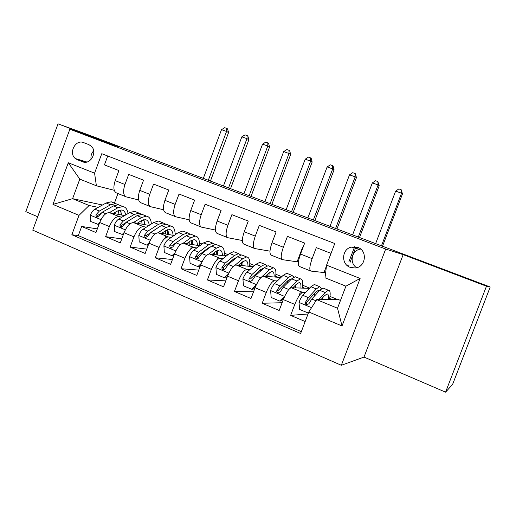 <?xml version="1.0" encoding="UTF-8"?>
<svg xmlns="http://www.w3.org/2000/svg" width="516" height="516" viewBox="0 0 516 516"><rect width="100%" height="100%" fill="white"/><g stroke="black" fill="none" stroke-linecap="round" stroke-linejoin="round"><path stroke-width="0.77" d="M433.866 265.959L469.573 279.485L433.866 265.959M87.759 134.837L115.352 145.254L87.759 134.837M357.762 247.383L351.209 247.087C341.702 249.286 340.915 264.198 350.171 267.346L355.156 267.998C365.799 267.327 367.889 250.686 357.762 247.383M360.645 249.054L359.452 249.312C351.293 251.221 349.429 263.437 356.659 267.714M445.572 392.16L486.465 286.206L403.164 254.64L364.006 357.078L445.572 392.16L452.597 384.414L490.2 287.006L90.094 135.476L58.031 123.84L25.8 211.644L37.687 216.759M364.006 357.078L341.328 365.283L32.76 230.155L69.866 129.219L385.678 249.041L341.328 365.283M331.027 253.382L316.308 247.635L312.141 258.651L300.531 254.053C297.99 261.367 297.622 265.514 299.415 266.482L310.445 270.913M300.531 254.053L304.672 243.094L287.444 236.367L283.342 247.241L272.029 242.759C269.552 249.996 269.326 254.143 271.345 255.201L282.039 259.496M272.029 242.759L276.105 231.936L259.309 225.382L255.272 236.122L244.242 231.755C241.836 238.914 241.746 243.062 243.971 244.197L254.343 248.37M244.242 231.755L248.26 221.061L231.884 214.669L227.904 225.279L217.146 221.022C214.798 228.104 214.843 232.252 217.268 233.471L227.33 237.515M217.146 221.022L221.1 210.457L205.129 204.22L201.208 214.708L190.72 210.554C188.43 217.559 188.598 221.712 191.217 222.996L200.976 226.924M190.72 210.554L194.616 200.118L179.033 194.029L175.169 204.394L164.933 200.337C162.701 207.271 162.985 211.418 165.784 212.779L175.259 216.585M164.933 200.337L168.771 190.023L153.562 184.083L149.756 194.326L139.765 190.365C137.585 197.228 137.985 201.375 140.952 202.801L150.156 206.497M139.765 190.365L143.545 180.174L128.703 174.376L124.949 184.502C122.808 191.32 123.266 195.461 126.336 196.925L138.617 199.924M124.588 215.611L109.315 212.598C105.67 212.715 102.465 216.017 99.691 222.512L95.976 232.548L81.676 226.46L97.337 228.878M121.982 217.152L118.906 216.565C115.32 216.707 112.14 220.048 109.36 226.569L105.625 236.65L121.75 238.895M105.625 236.65L120.273 242.881L124.04 232.729C126.833 226.156 129.974 222.77 133.47 222.577L149.053 225.44M174.118 235.47L158.193 232.787C154.858 233.064 151.788 236.534 148.976 243.197L145.151 253.466L130.148 247.087L146.776 249.105M199.808 245.7L183.522 243.242C180.355 243.61 177.356 247.17 174.524 253.917L170.641 264.315L155.271 257.774L172.434 259.516M226.15 256.13L209.47 253.956C206.477 254.42 203.556 258.071 200.705 264.908L196.764 275.428L181.013 268.726L198.757 270.107M253.169 266.727L236.064 264.94C233.258 265.501 230.42 269.242 227.55 276.176L223.544 286.819L207.4 279.949L225.789 280.859M280.91 277.485L263.328 276.195C260.715 276.86 257.961 280.704 255.072 287.728L251.008 298.506L234.451 291.456L253.556 291.753M309.419 288.36L291.282 287.735C288.876 288.509 286.219 292.456 283.303 299.583L279.182 310.49L262.192 303.26L282.117 302.731M312.141 258.651C309.574 265.998 309.142 270.145 310.845 271.074L325.08 272.68M283.342 247.241C280.839 254.511 280.556 258.658 282.484 259.677L298.358 261.986M255.272 236.122C252.84 243.313 252.692 247.461 254.84 248.57L269.991 251.157M227.904 225.279C225.531 232.394 225.524 236.547 227.872 237.728L242.346 240.501M201.208 214.708C198.899 221.745 199.015 225.898 201.562 227.156L215.417 230.039M175.169 204.394C172.918 211.36 173.157 215.507 175.885 216.836L189.172 219.79M149.756 194.326C147.563 201.221 147.911 205.362 150.814 206.761L163.585 209.748M77.29 159.696L82.534 161.76C90.21 165.294 97.776 152.201 91.416 146.325L88.849 144.622L83.586 142.603C75.523 139.017 68.228 153.194 75.355 158.547L77.29 159.696L85.701 162.211M340.495 300.415L337.728 299.28L316.721 299.628L337.522 308.233L345.913 286.18L325.015 277.769L326.564 265.153L334.768 243.526L101.768 153.704L94.576 173.176L96.389 185.786L114.255 190.307M326.564 265.153L360.116 278.459L342.024 325.964L308.787 311.993L300.628 333.504L71.847 234.741L79 215.365L52.967 204.413L68.299 162.759L94.576 173.176M305.543 292.482L302.75 292.437L291.372 287.735M287.476 281.549L286.948 281.517M277.324 280.943L274.518 280.781L263.424 276.195M260.954 270.713L259.432 270.571M249.815 269.675L246.99 269.41L236.173 264.947M233.754 259.974L232.613 259.832M222.989 258.671L220.145 258.329L209.586 253.969M217.313 250.86L216.843 250.795M207.239 249.415L206.458 249.305M196.815 247.919L193.945 247.512L183.644 243.255M184.102 237.16L183.773 237.102M192.436 240.856L191.842 240.759M181.387 239.063L180.929 238.992M171.273 237.425L168.377 236.954L158.322 232.8M168.139 231.058L167.713 230.981M146.338 227.169L143.422 226.647L133.599 222.596M81.676 226.46L78.297 235.606L301.325 331.665M302.75 292.437L302.666 292.437C300.344 293.256 297.726 297.242 294.804 304.408L290.65 315.373L305.162 321.545M262.192 303.26L266.282 292.43C269.178 285.367 271.893 281.484 274.422 280.775L274.518 280.781M234.451 291.456L238.476 280.762C241.353 273.796 244.158 270.01 246.887 269.404L246.99 269.41M207.4 279.949L211.36 269.384C214.217 262.509 217.113 258.819 220.029 258.316L220.145 258.329M181.013 268.726L184.915 258.284C187.76 251.498 190.726 247.906 193.829 247.499L193.945 247.512M155.271 257.774L159.121 247.454C161.94 240.759 164.985 237.257 168.255 236.934L168.377 236.954M130.148 247.087L133.941 236.883C136.74 230.278 139.855 226.859 143.287 226.627L143.422 226.647M107.709 156L104.425 164.894L118.919 170.557L115.191 180.632C113.069 187.424 113.572 191.565 116.706 193.055L125.64 196.641M96.389 185.786L79.799 179.117L72.588 198.673L89.1 205.503L79 215.365M102.478 205L72.588 198.673L52.967 204.413M98.195 207.361L89.1 205.503M486.465 286.206L490.2 287.006M403.164 254.64L385.678 249.041M69.866 129.219L118.222 146.654L58.031 123.84M117.964 193.558L114.436 203.098M151.304 223.222L152.059 223.531M175.092 232.968L176.769 233.658M199.421 242.933L202.072 244.023M224.318 253.137L227.995 254.64M249.802 263.579L254.549 265.521M275.899 274.267L281.762 276.673M302.628 285.219L309.665 288.102M330.008 296.436L336.98 299.293M78.297 235.606L71.847 234.741M290.65 315.373L308.033 313.986M144.145 221.68L144.474 221.745M144.157 222.267L144.641 222.467M167.719 231.258L168.216 231.349M167.719 231.942L168.403 232.226M191.842 241.036L192.513 241.146M191.823 241.843L192.707 242.204M199.415 244.958L200.311 245.326M216.533 251.028L217.378 251.15M216.494 251.969L217.584 252.421M224.254 255.162L226.305 256M241.778 262.354L243.049 262.876M249.686 265.598L252.176 266.624M268.539 273.345L269.126 273.583M275.718 276.292L278.13 277.286M302.382 287.244L304.711 288.199M298.403 262.005L297.21 261.528L302.492 247.577L302.944 247.674M302.492 247.577L302.918 247.745M329.698 298.461L331.936 299.377M308.787 311.993L316.721 299.628M325.615 272.893L324.067 272.274L326.46 265.966M79.799 179.117L68.299 162.759M360.116 278.459L345.913 286.18M342.024 325.964L337.522 308.233M93.648 150.846C91.416 153.31 90.564 156.18 91.093 159.45M113.365 213.398L117.48 211.031L121.692 209.98C123.808 210.354 125.188 211.986 125.827 214.882M109.353 212.605L117.835 207.767L122.853 206.529C125.704 207.051 127.433 209.399 128.039 213.572M98.898 224.666L90.764 221.499L90.41 215.075C91.545 212.257 93.028 210.302 94.854 209.199L106.141 202.988L111.243 201.801L113.52 202.73M114.675 212.644L114.694 213.656M97.892 224.499L99.594 222.777M118.132 204.691L115.642 203.594L110.566 204.8L99.349 211.057L95.847 214.946L96.421 217.107L98.698 216.133L102.194 212.237L113.378 205.949L118.428 204.729L120.667 205.639M121.079 214.914L121.054 211.689M121.724 215.043L120.176 210.006M118.312 210.599L119.009 214.508M95.847 214.946L97.924 215.333L100.678 213.43M208.283 180.342L226.55 131.451L221.506 129.671L203.291 178.446M221.506 129.671L224.692 127.704L226.705 128.413L227.517 128.852L228.575 132.535L210.405 181.142M228.575 132.535L226.55 131.451L226.705 128.413M137.217 223.26L141.236 220.784L145.293 219.635C147.511 220.016 148.84 221.899 149.266 225.305M133.38 222.564L141.642 217.5L146.473 216.152C149.395 216.668 151.027 219.274 151.369 223.97M123.253 234.838L114.707 231.581L114.326 225.073C115.474 222.222 116.939 220.222 118.712 219.081L129.671 212.611L134.599 211.315L136.759 212.192M137.675 222.976L137.669 223.344M122.002 234.651L124.104 232.548M141.545 214.269L139.094 213.147L134.205 214.463L123.311 220.983L119.873 224.963L120.46 227.15L122.795 226.176L126.227 222.19L137.082 215.636L141.945 214.308L144.074 215.172M144.067 224.525L144.08 220.603M144.899 224.673L143.629 219.739M141.642 220.538L142.106 224.163M142.035 226.079L141.971 226.769M119.873 224.963L121.86 225.305L125.324 222.86M228.498 187.998L246.977 138.656L241.836 136.843L223.409 186.07M241.836 136.843L245.023 134.85L247.08 135.573L247.841 135.998L248.88 139.707L230.504 188.759M248.88 139.707L246.977 138.656L247.08 135.573M161.631 233.361L165.546 230.762L169.435 229.517C171.589 229.852 172.821 231.781 173.112 235.302M157.967 232.768L166.01 227.466L170.648 225.995C173.634 226.511 175.13 229.439 175.137 234.774M148.208 245.248L146.699 245.048L139.23 241.907L138.817 235.309C139.971 232.419 141.416 230.388 143.138 229.194L153.755 222.454L158.489 221.041L160.541 221.88M146.699 245.048L149.227 242.552M165.501 224.079L163.095 222.918L158.399 224.35L147.847 231.149L144.474 235.219L145.067 237.431L147.466 236.463L150.833 232.381L161.34 225.556L166.01 224.105L168.023 224.924M167.184 237.05L167.281 236.502M167.571 234.367L167.648 229.794M168.597 234.541L167.616 229.73M144.474 235.219L146.363 235.515L159.167 226.963M165.481 230.807L165.72 234.051M165.61 235.812L165.294 238.07M249.093 195.796L267.791 146.002L262.547 144.157L243.907 193.835M262.547 144.157L265.746 142.132L267.836 142.868L268.552 143.28L269.571 147.015L250.982 196.512M269.571 147.015L267.791 146.002L267.836 142.868M186.631 243.707L190.43 240.978L194.151 239.63C196.19 239.908 197.305 241.817 197.493 245.352M183.122 243.242L190.952 237.663L195.383 236.07C198.376 236.567 199.705 239.753 199.37 245.635M173.898 255.594L171.989 255.704L164.34 252.479L163.894 245.79C165.068 242.868 166.487 240.791 168.158 239.559L178.407 232.535L182.941 231L184.87 231.787M171.989 255.704L174.969 252.788M190.011 234.129L187.656 232.916L183.161 234.477L172.976 241.553L169.674 245.719L170.254 247.938L172.737 246.996L176.033 242.817L186.173 235.709L190.643 234.135L192.526 234.903M190.765 248.912L191.301 246.416M191.604 244.461L191.829 240.14M192.565 247.732L192.661 246.983M192.829 244.649L192.145 239.998M169.674 245.719L171.46 245.964L184.793 236.676M189.811 241.424L189.869 244.197M270.087 203.749L289.005 153.491L283.665 151.607L264.805 201.75M283.665 151.607L286.864 149.556L288.999 150.304L289.663 150.704L290.663 154.458L271.855 204.42M290.663 154.458L289.005 153.491L288.999 150.304M212.224 254.311L215.914 251.44L219.455 249.983C221.37 250.202 222.364 252.092 222.441 255.646M208.851 254.014L216.501 248.106L220.713 246.384C223.512 246.796 224.673 249.957 224.196 255.871M200.356 265.85L199.421 266.746L197.905 266.617L190.069 263.315L189.591 256.529C190.778 253.575 192.171 251.453 193.784 250.17L203.652 242.855L207.974 241.191L209.773 241.927M209.393 247.261L209.522 247.68M197.905 266.617L201.369 263.263M215.095 244.436L212.798 243.159L208.516 244.842L198.718 252.214L195.493 256.478L195.983 258.664C197.054 259.2 197.938 258.909 198.634 257.787L201.853 253.511L211.599 246.106L215.856 244.403L217.61 245.119M216.178 254.827L216.533 250.989M216.888 260.051L217.41 257.2M217.629 255.014L217.23 250.57M197.518 258.832L197.177 256.678L198.163 255.594L207.948 248.17L210.676 246.803M214.643 252.427L214.566 254.614M291.488 211.857L310.632 161.127L305.188 159.205L286.103 209.812M305.188 159.205L308.394 157.122L310.567 157.89L311.18 158.27L312.154 162.05L293.127 212.476M312.154 162.05L310.632 161.127L310.567 157.89M238.444 265.185L242.017 262.154L245.364 260.58C247.151 260.748 248.022 262.612 247.977 266.185M235.135 265.134L242.668 258.806L246.648 256.942C249.254 257.271 250.241 260.406 249.602 266.353M227.479 276.363L225.885 277.885L224.473 277.801L216.43 274.415L215.927 267.54C217.12 264.54 218.494 262.38 220.035 261.044L229.504 253.427L233.6 251.634L235.264 252.311M234.864 258.071L235.019 258.922M224.473 277.801L228.44 274.002M240.766 255.014L238.54 253.64L234.49 255.459L225.099 263.141L221.951 267.507L222.015 269.249C223.138 270.371 224.189 270.236 225.17 268.849L228.311 264.469L237.644 256.755L241.675 254.917L243.294 255.575M241.307 265.482L241.733 262.399M242.997 265.663L242.875 261.496M222.015 269.249L223.454 269.371L223.525 267.656L224.479 266.54L233.858 258.806L237.025 257.271M239.953 263.902L239.824 265.327M313.315 220.119L332.685 168.906L327.131 166.945L307.82 218.042M327.131 166.945L330.343 164.836L332.562 165.617L333.117 165.978L334.071 169.79L314.812 220.687M334.071 169.79L332.685 168.906L332.562 165.617M256.678 284.574C257.89 281.523 259.213 279.285 260.657 277.872M265.308 276.337L268.765 273.132L271.906 271.442C273.557 271.539 274.299 273.39 274.119 276.989M273.68 280.433L273.564 281.033M261.747 276.873L269.481 269.765L273.216 267.765C275.621 267.998 276.415 271.106 275.608 277.098M255.304 287.135L253.008 289.302L251.705 289.27L243.462 285.8L242.92 278.821C244.126 275.789 245.474 273.577 246.951 272.19L255.988 264.25L259.851 262.322L261.373 262.941M260.903 269.281L260.986 270.687M251.705 289.27L256.2 285.019M267.043 265.888L264.914 264.379L261.096 266.34L252.143 274.344L249.08 278.814C248.667 280.343 249.228 281.194 250.763 281.375L252.382 280.194L255.433 275.705L264.334 267.662L268.12 265.688L269.597 266.288M267.011 276.46L267.378 274.415M268.952 276.608L269.081 272.848M249.08 278.814L250.531 278.904L260.406 269.7L263.882 268.068M265.714 275.957L265.656 276.363M335.568 228.549L355.176 176.846L349.513 174.847L329.963 226.427M349.513 174.847L352.725 172.705L354.989 173.499L355.485 173.847L356.421 177.678L336.929 229.065M356.421 177.678L355.176 176.846L354.989 173.499M284.806 296.049L288.605 289.444L296.958 281.001L300.441 278.853C302.628 278.988 303.227 282.078 302.241 288.115M292.836 287.786L296.178 284.387L299.106 282.568C300.615 282.6 301.209 284.432 300.892 288.063M300.364 291.45L299.357 295.429M301.428 291.888L301.022 293.417M283.871 298.164L280.82 301.009L279.633 301.028L271.177 297.468L270.603 290.392C271.822 287.322 273.138 285.064 274.544 283.619L283.136 275.351L286.748 273.274L288.122 273.835M283.155 298.829L282.865 300.751M287.483 280.988L287.367 283.136M279.633 301.028L284.677 296.319M293.933 277.105L291.933 275.383L288.367 277.492L279.872 285.825L276.899 290.411C276.486 291.682 276.899 292.54 278.13 292.985L280.278 291.824L283.245 287.225L291.682 278.846L295.216 276.724L296.545 277.266M293.281 287.805L293.423 287.186M295.507 287.876L295.829 284.742M276.899 290.411L278.221 290.437L287.606 280.865L290.598 279.091L291.295 279.233M347.397 265.721L347.7 264.934M348.835 261.941L354.627 246.713M358.265 237.147L378.118 184.941L372.339 182.903L352.551 234.98M372.339 182.903L375.558 180.729L377.867 181.542L379.208 185.728L359.478 237.605M355.956 246.874L350.042 262.412M349.003 265.153L348.493 266.501M379.208 185.728L378.118 184.941L377.867 181.542M321.049 299.557L324.28 295.92L326.976 293.972C328.344 293.933 328.782 295.758 328.311 299.435M318.817 299.596L325.132 292.52L328.35 290.218C330.305 290.25 330.692 293.314 329.511 299.415M308.375 313.089L299.615 309.445L299.003 302.26C300.235 299.145 301.518 296.842 302.847 295.346L310.954 286.722L314.309 284.497L315.528 284.993M314.56 293.327L314.057 296.532M321.449 288.721L319.623 286.664L316.321 288.921L308.31 297.603L305.433 302.305C305.033 303.524 305.42 304.388 306.588 304.898L308.903 303.75L311.774 299.041L319.726 290.308L322.99 288.031L324.158 288.509M322.674 299.532L323.048 297.306M306.588 304.898L307.671 304.853C306.465 304.279 306.117 303.421 306.627 302.273L315.489 292.314L318.262 290.411L319.256 290.824M381.427 245.919L401.525 193.203L395.63 191.12L375.59 243.707M395.63 191.12L398.849 188.921L401.203 189.746L402.461 193.939L382.485 246.319M402.461 193.939L401.525 193.203L401.203 189.746M119.048 216.585L109.456 212.624M109.36 226.569L99.691 222.512M294.804 304.408L283.303 299.583M266.282 292.43L255.072 287.728M238.476 280.762L227.55 276.176M211.36 269.384L200.705 264.908M184.915 258.284L174.524 253.917M159.121 247.454L148.976 243.197M133.941 236.883L124.04 232.729M124.949 184.502L115.191 180.632M83.656 162.095L82.534 161.76M90.416 215.237L100.975 219.648M113.378 205.949L117.835 207.767M106.141 202.988L110.566 204.8M102.194 212.237L105.799 213.727M94.854 209.199L99.349 211.057M114.333 225.234L125.324 229.826M137.082 215.636L141.642 217.5M129.671 212.611L134.205 214.463M126.227 222.19L130.071 223.783M118.712 219.081L123.311 220.983M138.823 235.47L150.266 240.256M161.34 225.556L166.01 227.466M153.755 222.454L158.399 224.35M150.833 232.381L154.929 234.077M143.138 229.194L147.847 231.149M163.907 245.958L175.821 250.937M186.173 235.709L190.952 237.663M178.407 232.535L183.161 234.477M176.033 242.817L180.4 244.629M168.158 239.559L172.976 241.553M189.604 256.697L202.008 261.889M211.599 246.106L216.501 248.106M203.652 242.855L208.516 244.842M201.853 253.511L206.49 255.433M193.784 250.17L198.718 252.214M197.177 256.678L195.493 256.478M215.94 267.707L228.859 273.112M237.644 256.755L242.668 258.806M229.504 253.427L234.49 255.459M228.311 264.469L233.238 266.514M220.035 261.044L225.099 263.141M223.525 267.656L221.951 267.507M242.933 278.995L256.387 284.619M264.334 267.662L269.481 269.765M255.988 264.25L261.096 266.34M255.433 275.705L260.664 277.872M246.951 272.19L252.143 274.344M270.616 290.572L284.58 296.41M291.682 278.846L296.958 281.001M283.136 275.351L288.367 277.492M283.245 287.225L288.605 289.444M274.544 283.619L279.872 285.825M299.016 302.44L311.554 307.684M319.726 290.308L325.132 292.52M310.954 286.722L316.321 288.921M311.774 299.041L315.979 300.783M302.847 295.346L308.31 297.603M306.627 302.273L305.433 302.305M359.452 249.312L351.209 247.087M118.906 216.565L109.315 212.598M143.287 226.627L133.47 222.577M168.255 236.934L158.193 232.787M193.829 247.499L183.522 243.242M220.029 258.316L209.47 253.956M246.887 269.404L236.064 264.94M274.422 280.775L263.328 276.195M302.666 292.437L291.282 287.735M86.894 162.018L75.355 158.547M122.853 206.529L118.428 204.729M115.642 203.594L111.243 201.801M97.163 217.242L96.421 217.107M146.473 216.152L141.945 214.308M139.094 213.147L134.599 211.315M121.305 227.292L120.46 227.15M170.648 225.995L166.01 224.105M163.095 222.918L158.489 221.041M146.041 237.573L145.067 237.431M195.383 236.07L190.643 234.135M187.656 232.916L182.941 231M171.422 248.099L170.254 247.938M220.713 246.384L215.856 244.403M212.798 243.159L207.974 241.191M197.512 258.832L195.983 258.664M246.648 256.942L241.675 254.917M238.54 253.64L233.6 251.634M273.216 267.765L268.12 265.688M264.914 264.379L259.851 262.322M300.441 278.853L295.216 276.724M291.933 275.383L286.748 273.274M278.801 292.998L278.13 292.985M328.35 290.218L322.99 288.031M319.623 286.664L314.309 284.497"/></g></svg>
